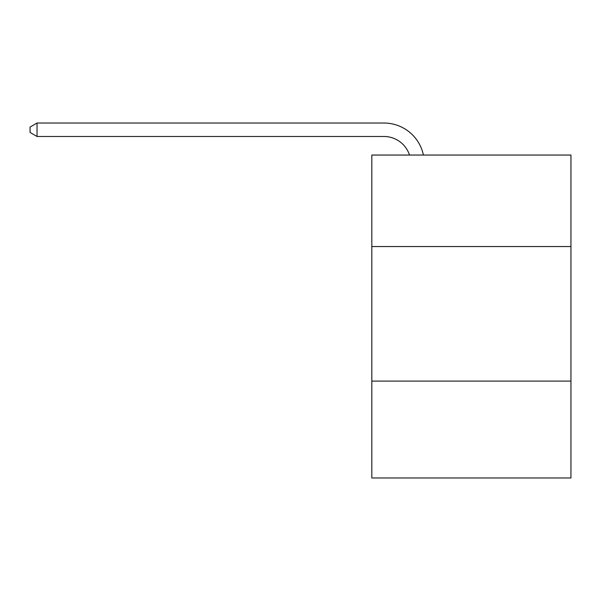<?xml version="1.0" encoding="UTF-8"?>
<svg xmlns="http://www.w3.org/2000/svg" width="601" height="601" viewBox="0 0 601 601"><rect width="100%" height="100%" fill="white"/><g stroke="black" fill="none" stroke-linecap="round" stroke-linejoin="round"><path stroke-width="0.9" d="M570.95 246.545L570.95 155.05L371.816 155.05L371.816 246.545L570.95 246.545L570.95 477.975L371.816 477.975L371.816 246.545M570.95 381.094L371.816 381.094M383.919 136.48A26.91 26.91 -31.1 0 1 409.506 155.05A26.91 26.91 -36.1 0 0 383.919 136.48L37.044 136.48L30.05 132.445L30.05 127.059L37.044 123.025L383.919 123.025A40.365 40.365 148.9 0 1 423.42 155.05M37.044 136.48L37.044 123.025L383.919 123.025"/></g></svg>
